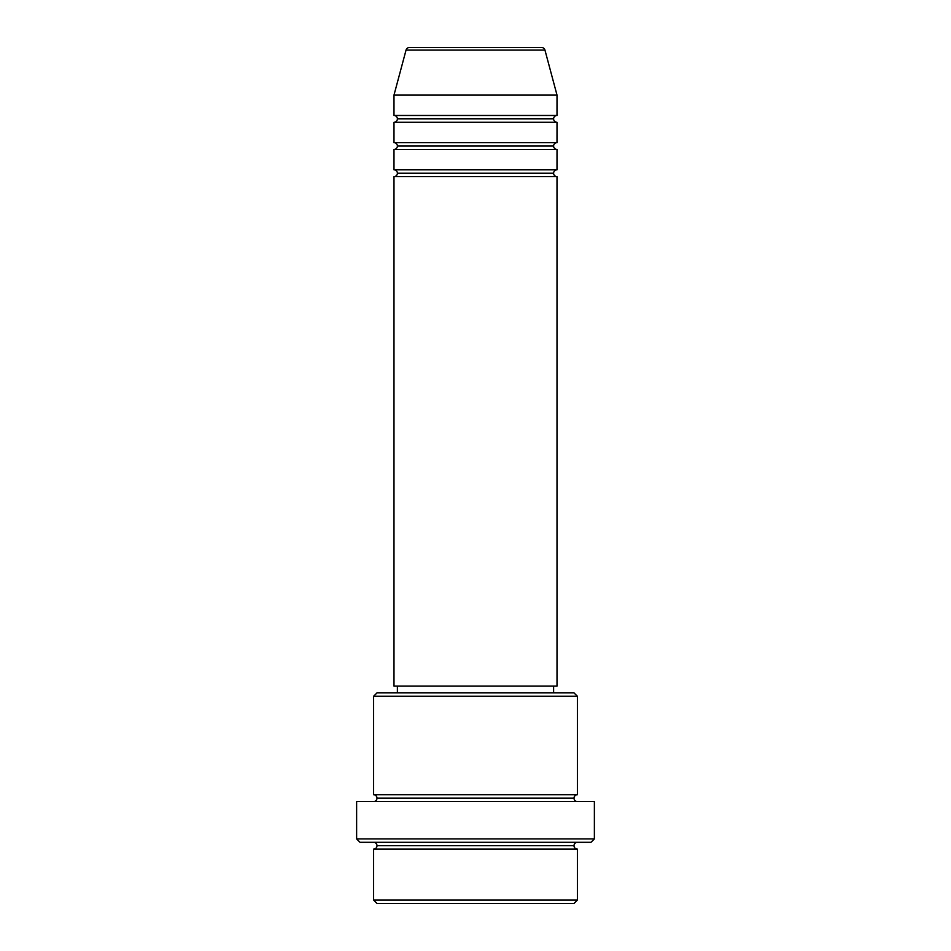 <?xml version="1.0" encoding="UTF-8"?>
<svg xmlns="http://www.w3.org/2000/svg" width="951" height="951" viewBox="0 0 951 951"><rect width="100%" height="100%" fill="white"/><g stroke="black" fill="none" stroke-linecap="round" stroke-linejoin="round"><path stroke-width="1.43" d="M541.666 47.55L409.334 47.55A3.4 3.4 0 0 0 406.053 50.07L544.947 50.07A3.4 3.4 0 0 0 541.666 47.55L409.334 47.55A3.4 3.4 0 0 0 406.053 50.07L393.987 95.1L557.013 95.1L544.947 50.07L406.053 50.07L393.987 95.1L393.987 115.475A3.4 3.4 0 0 1 397.387 118.875A3.4 3.4 0 0 1 393.987 122.275L393.987 142.65A3.4 3.4 0 0 1 397.387 146.05A3.4 3.4 0 0 1 393.987 149.438L393.987 169.825A3.4 3.4 0 0 1 397.387 173.213A3.4 3.4 0 0 1 393.987 176.613L393.987 686.075L557.013 686.075L557.013 176.613A3.4 3.4 0 0 1 553.613 173.213A3.4 3.4 0 0 1 557.001 169.825L557.013 149.438A3.4 3.4 0 0 1 553.613 146.05A3.4 3.4 0 0 1 557.001 142.65L557.013 122.275A3.4 3.4 0 0 1 553.613 118.875A3.4 3.4 0 0 1 557.001 115.475L557.013 95.1L393.987 95.1L393.987 115.475L557.013 115.475A3.4 3.4 0 0 0 553.613 118.875L397.387 118.875A3.4 3.4 0 0 0 393.987 115.475L557.013 115.475L557.013 95.1L544.947 50.07A3.4 3.4 0 0 0 541.666 47.55M373.612 900.05L377 903.45L574 903.45L577.388 900.05L373.612 900.05L577.388 900.05L577.388 849.112A3.4 3.4 0 0 1 574 845.712A3.4 3.4 0 0 1 577.388 842.313A3.4 3.4 0 0 0 574 845.712L377 845.712A3.4 3.4 0 0 1 373.612 849.112L373.612 900.05L373.612 849.112A3.4 3.4 0 0 0 377 845.712A3.4 3.4 0 0 0 373.612 842.313A3.4 3.4 0 0 1 377 845.712L574 845.712A3.4 3.4 0 0 0 577.388 849.112L373.612 849.112L577.388 849.112L577.388 900.05L574 903.45L377 903.45L373.612 900.05M577.388 696.263L574 692.875L377 692.875L373.612 696.263L577.388 696.263L373.612 696.263L373.612 794.763A3.4 3.4 0 0 1 377 798.162A3.4 3.4 0 0 1 373.612 801.562A3.4 3.4 0 0 0 377 798.162L574 798.162A3.4 3.4 0 0 1 577.388 794.763L577.388 696.263L577.388 794.763A3.4 3.4 0 0 0 574 798.162A3.4 3.4 0 0 0 577.388 801.562A3.4 3.4 0 0 1 574 798.162L377 798.162A3.4 3.4 0 0 0 373.612 794.763L577.388 794.763L373.612 794.763L373.612 696.263L377 692.875L574 692.875L577.388 696.263M356.625 838.913L360.025 842.313L590.975 842.313L594.375 838.913L356.625 838.913L594.375 838.913L594.375 801.562L356.625 801.562L356.625 838.913L356.625 801.562L594.375 801.562L594.375 838.913L590.975 842.313L360.025 842.313L356.625 838.913M393.987 169.825L557.013 169.825A3.4 3.4 0 0 0 553.613 173.213L397.387 173.213A3.4 3.4 0 0 0 393.987 169.825L393.987 149.438A3.4 3.4 0 0 0 397.387 146.05A3.4 3.4 0 0 0 393.987 142.65L557.013 142.65A3.4 3.4 0 0 0 553.613 146.05L397.387 146.05L553.613 146.05A3.4 3.4 0 0 0 557.001 149.438L393.987 149.438L557.013 149.438L557.013 169.825L393.987 169.825M557.013 176.613L393.987 176.613A3.4 3.4 0 0 0 397.387 173.213L553.613 173.213A3.4 3.4 0 0 0 557.001 176.613L557.013 686.075L393.987 686.075L393.987 176.613L557.013 176.613M553.613 692.875L553.613 686.075L553.613 692.875M397.387 686.075L397.387 692.875L397.387 686.075M557.013 122.275L393.987 122.275A3.4 3.4 0 0 0 397.387 118.875L553.613 118.875A3.4 3.4 0 0 0 557.013 122.275L557.013 142.65L393.987 142.65L393.987 122.275L557.013 122.275"/></g></svg>
